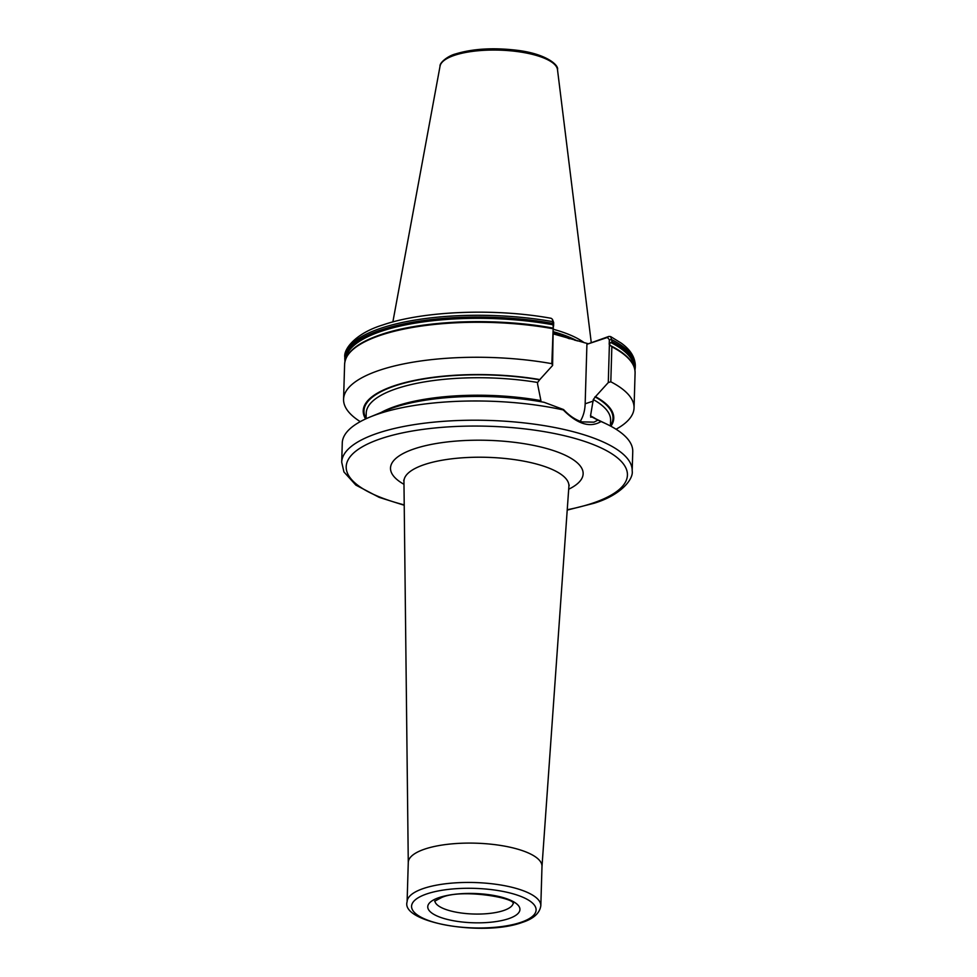 <?xml version="1.0" encoding="UTF-8"?>
<svg xmlns="http://www.w3.org/2000/svg" width="977" height="977" viewBox="0 0 977 977"><rect width="100%" height="100%" fill="white"/><g stroke="black" fill="none" stroke-linecap="round" stroke-linejoin="round"><path stroke-width="1.47" d="M609.245 343.257L609.355 339.654L607.352 337.48L586.921 344.295L608.879 336.43L610.649 336.589L612.115 341.632L609.086 344.075L611.846 346.798L610.808 381.787L608.28 382.557L609.379 345.137L610.478 345.724M552.603 365.459L551.834 363.676L553.177 328.125L552.603 365.459L539.817 379.565A125.337 39.801 -178.3 0 0 410.499 381.274A125.337 39.801 -178.3 0 0 365.593 418.962M553.348 328.187L552.432 319.308L551.199 318.307C495.632 308.121 423.847 310.833 383.143 324.852C355.543 333.194 343.379 349.216 344.82 357.301L344.905 361.685M597.936 420.11L601.038 421.539C590.047 428.048 577.456 424.189 563.277 409.937A145.304 46.151 -178.3 0 0 378.6 413.857A145.304 46.151 -178.3 0 0 370.002 417.032L386.477 410.267A125.337 39.801 -178.3 0 1 393.902 407.531A125.337 39.801 -178.3 0 1 544.165 402.316L563.558 409.558C569.347 415.762 575.465 419.866 581.901 421.881L593.955 422.162L597.936 420.11L591.854 416.959L590.633 417.155M539.817 379.565L537.606 382.459L537.57 383.998L540.916 400.619A122.247 38.824 -178.3 0 0 396.271 406.053A122.247 38.824 -178.3 0 0 381.054 412.502M424.995 849.013A66.888 21.238 -178.3 0 0 408.276 862.422L407.104 901.783A66.888 21.238 1.7 0 1 423.835 888.362A66.888 21.238 1.7 0 1 497.904 884.564A66.888 21.238 1.7 0 1 540.818 905.752L541.991 866.391A66.888 21.238 -178.3 0 0 499.076 845.215A66.888 21.238 -178.3 0 0 424.995 849.013M370.002 417.032A145.304 46.151 -178.3 0 0 342.268 442.996L341.706 462.231L343.941 471.952L355.848 485.093L379.223 497.378L404.222 505.256M610.906 426.241A125.337 39.801 -178.3 0 0 595.481 396.662L608.28 382.557M616.06 429.245A145.304 46.151 -178.3 0 0 634.049 407.897A145.304 46.151 -178.3 0 0 610.808 381.787M587.873 343.648L553.544 333.975M551.834 363.676A145.304 46.151 -178.3 0 0 379.894 370.136A145.304 46.151 -178.3 0 0 343.574 399.275A145.304 46.151 -178.3 0 0 360.269 421.649M553.153 328.125C496.621 317.513 422.577 320.248 381.335 334.488C357.765 342.426 345.528 352.367 344.612 364.287A145.304 46.151 -178.3 0 1 380.932 335.148A145.304 46.151 -178.3 0 1 552.872 328.687L553.177 328.125A144.657 45.943 -178.3 0 0 381.445 334.464M567.222 510.092L593.857 503.314C621.409 495.058 633.731 478.742 632.18 470.853L632.754 451.618A145.304 46.151 -178.3 0 0 606.607 424.055A145.304 46.151 -178.3 0 0 601.038 421.539M610.991 345.882L611.846 346.798A145.304 46.151 -178.3 0 1 635.087 372.909C635.074 363.175 627.136 354.199 611.26 345.992M591.329 417.142L590.535 415.848L593.283 399.556L595.481 396.662M584.234 342.744A102.585 32.583 -178.3 0 0 553.678 329.371M552.432 319.308L553.678 322.557L553.58 326.159M586.921 344.295L585.162 403.782A37.138 26.623 -108.4 0 1 580.253 421.319M607.352 337.48L608.879 336.43M508.419 918.759A46.127 14.655 1.7 0 1 443.326 918.307A46.127 14.655 1.7 0 1 439.259 897.521A46.127 14.655 1.7 0 1 504.34 897.961A46.127 14.655 1.7 0 1 508.419 918.759M434.863 900.977A39.214 12.457 -178.3 0 0 448.101 910.222A39.214 12.457 -178.3 0 0 503.424 910.601A39.214 12.457 -178.3 0 0 513.169 903.298M403.99 484.323A96.344 30.592 1.7 0 1 414.602 448.736A96.344 30.592 1.7 0 1 544.226 447.869A96.344 30.592 1.7 0 1 568.699 489.221M569.212 485.08L568.895 486.314A82.52 26.208 -178.3 0 0 516.479 459.911A82.52 26.208 -178.3 0 0 424.592 464.527A82.52 26.208 -178.3 0 0 403.953 481.417L403.721 480.171M427.157 893.796A62.272 19.772 -178.3 0 0 432.652 921.873A62.272 19.772 -178.3 0 0 520.509 922.471A62.272 19.772 -178.3 0 0 515.026 894.395A62.272 19.772 -178.3 0 0 427.157 893.796M632.18 470.853A145.304 46.151 -178.3 0 0 538.95 424.824A145.304 46.151 -178.3 0 0 378.026 433.092A145.304 46.151 -178.3 0 0 341.706 462.231M567.246 509.738A140.688 44.686 -178.3 0 0 592.27 503.302A140.688 44.686 -178.3 0 0 579.862 439.882A140.688 44.686 -178.3 0 0 381.36 438.526A140.688 44.686 -178.3 0 0 404.222 504.889M569.359 338.75A101.913 32.363 -178.3 0 0 553.556 333.352M577.236 340.924A101.974 32.388 -178.3 0 0 553.605 331.801M575.319 340.411A101.913 32.363 -178.3 0 0 553.593 332.278M440.053 66.143C439.43 62.748 448.052 55.774 455.636 53.918C472.844 48.703 493.251 47.482 516.833 50.254C546.644 53.784 559.137 65.459 557.488 69.636A58.815 18.673 -178.3 0 0 518.457 51.72A58.815 18.673 -178.3 0 0 454.659 55.262A58.815 18.673 -178.3 0 0 440.053 66.143L392.864 321.934M634.171 367.071A144.291 45.821 -178.3 0 0 610.735 342.475M634.586 368.427A144.657 45.943 -178.3 0 0 611.236 342.402M537.606 382.459A122.247 38.824 -178.3 0 0 396.796 388.565A122.247 38.824 -178.3 0 0 366.228 413.076L366.07 418.742M539.28 379.748A124.543 39.556 -178.3 0 0 395.135 385.842A124.543 39.556 -178.3 0 0 366.07 418.461M553.19 324.804A144.291 45.821 -178.3 0 0 381.824 331.105A144.291 45.821 -178.3 0 0 345.87 358.51M552.835 323.424A145.304 46.151 -178.3 0 0 381.091 329.921A145.304 46.151 -178.3 0 0 344.759 359.06M553.043 324.535A144.657 45.943 -178.3 0 0 381.543 330.91A144.657 45.943 -178.3 0 0 345.382 359.841M553.678 322.557L552.884 321.665A145.304 46.151 -178.3 0 0 381.14 328.162A145.304 46.151 -178.3 0 0 344.82 357.301M610.649 336.589L621.14 343.049C630.434 349.656 635.16 357.289 635.294 365.923A145.304 46.151 -178.3 0 0 612.176 339.874L609.355 339.654M635.294 365.923L635.245 367.682A145.304 46.151 -178.3 0 0 612.115 341.632M610.454 425.716A124.543 39.556 -178.3 0 0 594.944 396.845M610.442 425.996L610.613 420.33A122.247 38.824 -178.3 0 0 593.283 399.556M595.86 418.877A122.247 38.824 -178.3 0 0 590.535 415.848M593.234 401.095L585.162 403.782M434.643 901.221L441.641 897.521C461.144 888.557 514.354 897.643 513.365 903.566M407.104 901.783C400.582 922.654 483.139 936.821 522.109 922.471C533.454 918.844 539.695 913.275 540.818 905.752M408.276 862.569L403.953 481.417M344.612 364.287L343.574 399.275M593.491 417.741L606.607 424.055M634.952 370.295L635.245 367.682M635.087 372.909L634.049 407.897M557.488 69.636L591.232 342.329M541.991 866.538L568.895 486.314"/></g></svg>
